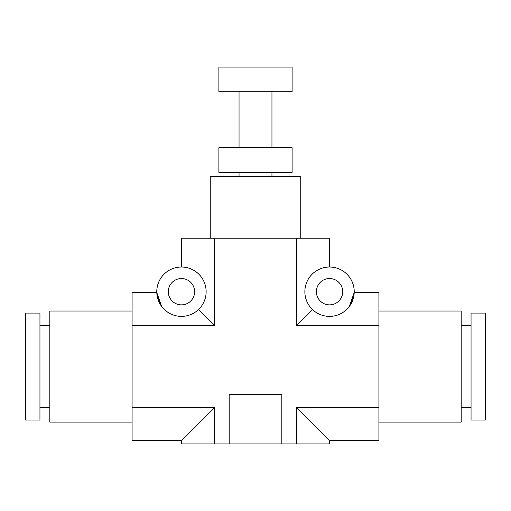 <?xml version="1.0" encoding="UTF-8"?>
<svg xmlns="http://www.w3.org/2000/svg" width="511" height="511" viewBox="0 0 511 511"><rect width="100%" height="100%" fill="white"/><g stroke="black" fill="none" stroke-linecap="round" stroke-linejoin="round"><path stroke-width="0.77" d="M214.569 407.497L181.456 440.61L181.456 443.906L214.569 443.906L214.569 407.497L132.094 407.497L132.094 325.635L214.569 325.635L214.569 238.222L296.431 238.222L296.431 325.635L312.508 309.557M329.544 267.017L329.544 238.222L296.431 238.222M214.569 238.222L181.456 238.222L181.456 267.017M161.636 306.408L156.788 292.522L132.094 292.522L132.094 325.635M132.094 407.497L132.094 440.61L181.456 440.61M198.492 309.557L214.569 325.635M156.788 292.522L157.177 296.137L161.623 306.389M168.291 291.698A13.165 13.165 0 0 1 188.035 280.303A13.165 13.165 0 0 1 188.035 303.1A13.165 13.165 0 0 1 168.291 291.698M156.775 291.698A24.681 24.681 0 0 1 193.797 270.325A24.681 24.681 0 0 1 193.797 313.077A24.681 24.681 0 0 1 156.775 291.698M316.379 291.698A13.165 13.165 0 0 1 336.129 280.303A13.165 13.165 0 0 1 336.129 303.1A13.165 13.165 0 0 1 316.379 291.698M304.863 291.698A24.681 24.681 0 0 1 341.885 270.325A24.681 24.681 0 0 1 341.885 313.077A24.681 24.681 0 0 1 304.863 291.698M349.364 306.408L354.212 292.522L353.823 296.137L349.377 306.389M296.431 325.635L378.907 325.635L378.907 292.522L354.212 292.522M329.544 440.61L378.907 440.61L378.907 407.497L296.431 407.497L296.431 443.906L329.544 443.906L329.544 440.61L296.431 407.497M378.907 325.635L378.907 407.497M214.569 443.906L229.171 443.906L229.171 394.537L281.829 394.537L281.829 443.906L296.431 443.906M229.171 394.537L281.829 394.537M229.171 443.906L281.829 443.906M218.887 67.094L292.113 67.094L292.113 91.782L218.887 91.782L218.887 67.094M239.046 147.724L239.046 91.782M218.887 147.724L292.113 147.724L292.113 172.405L218.887 172.405L218.887 147.724M239.046 176.519L239.046 172.405M210.251 238.222L210.251 176.519L300.749 176.519L300.749 238.222M378.907 311.033L461.178 311.033L461.178 422.099L378.907 422.099M485.45 313.09L485.45 420.042L471.053 420.042L471.053 313.09L485.45 313.09M132.094 422.099L49.823 422.099L49.823 311.033L132.094 311.033M25.55 313.492L25.55 313.09L39.947 313.09L39.947 420.042L25.55 420.042L25.55 313.492M271.954 147.724L271.954 91.782M271.954 176.519L271.954 172.405M461.178 407.701L471.053 407.701M461.178 325.43L471.053 325.43M49.823 325.43L39.947 325.43M49.823 407.701L39.947 407.701"/></g></svg>
